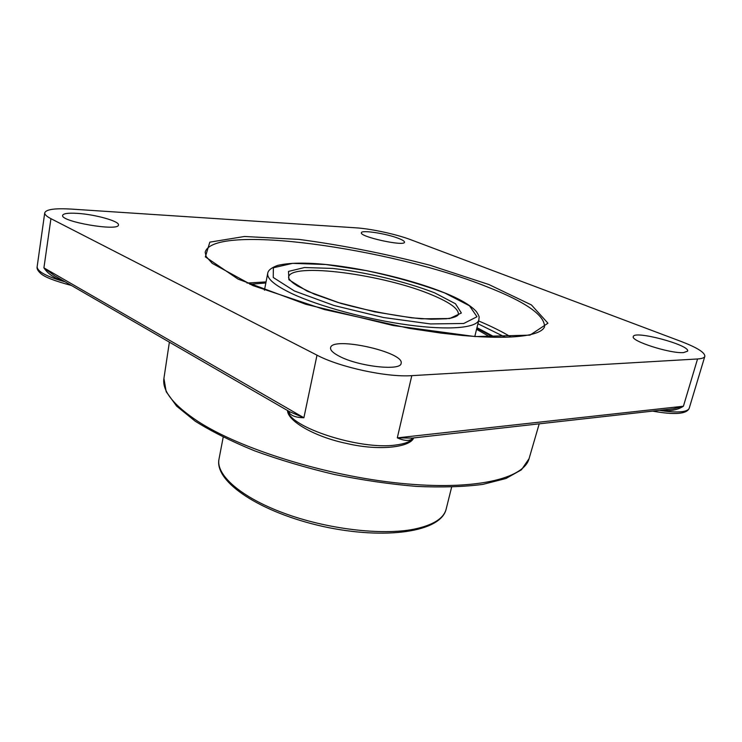 <?xml version="1.0" encoding="UTF-8"?>
<svg xmlns="http://www.w3.org/2000/svg" width="742" height="742" viewBox="0 0 742 742"><rect width="100%" height="100%" fill="white"/><g stroke="black" fill="none" stroke-linecap="round" stroke-linejoin="round"><path stroke-width="1.11" d="M412.033 438.114L411.272 439.505L413.016 437.993M412.2 438.086L397.295 437.863C403.398 440.562 408.054 441.11 411.272 439.505M666.548 409.547L666.01 410.632C672.883 410.79 678.68 409.324 683.41 406.226L673.421 408.777L411.949 438.114M289.519 413.294C292.135 416.151 296.921 417.644 303.886 417.755L289.38 411.597L289.519 413.294L288.267 410.957M54.454 275.653L43.917 267.853C47.117 272.704 51.959 276.497 58.442 279.233L58.405 277.935M50.929 218.667C46.607 216.423 44.548 214.466 44.743 212.806C46.115 209.355 55.047 208.122 71.566 209.105L356.002 227.831C371.083 228.759 396.543 234.296 410.938 239.787L681.128 341.459C697.09 347.59 705.002 352.543 704.844 356.318C704.371 357.811 701.941 358.692 697.554 358.97L683.41 406.226L397.295 437.863L411.801 375.647C387.12 377.493 339.734 367.262 317.001 355.168L303.886 417.755L43.917 267.853L50.929 218.667L317.001 355.168M411.801 375.647L697.554 358.97M683.521 352.598C670.174 353.739 630.348 340.912 633.316 336.59C633.891 330.023 690.357 345.067 687.611 351.151L683.521 352.598M339.456 356.318C333.13 353.053 330.171 350.205 330.57 347.766C331.804 335.95 404.956 352.116 401.107 363.357C401.107 371.223 358.636 366.557 339.456 356.318M77.02 213.344C94.753 214.308 119.722 221.255 118.432 224.956C119.212 231.717 60.232 221.682 62.634 215.375C63.32 213.52 68.116 212.843 77.02 213.344M398.343 238.312C402.535 239.926 404.585 241.215 404.492 242.198C404.761 246.724 359.267 236.744 361.4 232.738C361.317 229.732 386.248 233.544 398.343 238.312M476.967 327.658L495.127 337.313M476.828 328.242L493.643 337.295M246.993 283.064L266.053 281.904M490.462 337.22L476.568 329.29M265.849 282.962L249.906 284.325M661.799 410.076L666.01 410.632M704.844 356.318L689.244 408.146C688.678 409.964 686.183 411.142 681.777 411.68C676.296 412.283 668.83 411.847 659.397 410.345M58.442 279.233L63.014 280.606M65.203 281.867C46.607 276.599 37.258 271.553 37.146 266.749L44.743 212.806M486.845 286.727C525.605 301.864 544.832 315.239 544.526 326.87C540.64 336.098 510.682 339.799 462.572 335.477L441.082 333.112L409.417 328.372L324.337 309.525L252.892 285.587L212.231 263.354L206.174 256.565L205.172 252.252C212.759 222.767 392.11 248.505 486.845 286.727M488.885 284.529L430.045 265.265C385.757 253.783 342.127 245.166 299.174 239.425L244.508 236.485L209.838 242.142L205.339 256.871L238.071 279.113L305.899 304.303L393.214 325.525L475.186 336.58L529.964 335.143L547.948 323.215L531.439 304.943L488.885 284.529M511.043 337.063C502.028 331.628 491.213 326.257 478.618 320.952M477.931 323.744L505.358 337.276M163.926 378.374L166.18 391.693L176.605 406.097L195.118 421.141C211.349 431.362 231.124 441.24 254.45 450.774C279.409 459.864 305.992 467.748 334.197 474.435C362.606 480.195 390.051 484.192 416.522 486.409C441.694 487.531 463.796 486.863 482.81 484.396L505.933 478.507L521.441 469.807L529.074 458.658C523.778 478.803 474.592 490.814 400.235 483.283C326.016 475.854 240.139 448.947 197.734 421.27C173.257 404.993 161.988 390.691 163.926 378.374L169.38 342.155M413.498 437.938C410.929 441.499 404.974 443.864 395.634 445.024C360.232 450.301 289.037 427.123 287.757 410.66M264.44 290.205L267.723 273.306C266.786 278.658 274.828 285.42 291.847 293.582C318.754 306.26 367.55 319.514 408.601 325.024C449.735 330.57 477.171 327.862 478.915 319.737L474.806 336.451M432.475 295.158C450.218 302.597 458.853 309.034 458.37 314.478C458 315.702 455.671 316.871 451.396 317.984L446.22 318.782L431.213 319.227L411.597 317.817L374.951 311.89L338.046 302.486L314.33 294.138L297.542 285.985L293.35 283.184C290.029 280.457 288.443 278.445 288.582 277.146C290.484 261.87 385.015 274.642 432.475 295.158M434.664 292.849C405.772 281.645 366.78 272.333 332.685 268.428L304.498 267.528L288.508 271.405L288.898 279.734L307.179 291.161L340.643 303.339C368.607 310.879 395.542 316.036 421.437 318.81L449.698 318.541L461.357 313.003L455.477 303.766L434.664 292.849M444.764 292.988L469.491 305.787L476.976 316.76L463.75 323.475L430.481 323.939L383.54 317.52L334.113 305.528L294.444 290.994L273.232 277.471L273.371 267.76L292.617 263.354L325.784 264.514L366.539 270.644C395.421 276.868 421.502 284.316 444.764 292.988M451.618 487.16L446.165 509.086C443.753 518.547 432.948 525.262 413.758 529.231C381.416 535.585 326.656 529.055 283.657 513.074C240.556 497.121 215.699 474.778 219.001 459.113L223.194 437.186M54.472 275.662L289.538 411.689M529.074 458.658L539.211 423.83M689.244 408.146C686.962 414.11 674.756 415.093 652.608 411.114M71.371 285.438C54.583 280.995 44.325 276.97 40.606 273.381C37.814 270.802 36.664 268.585 37.146 266.749M413.684 437.919C410.261 447.278 379.347 451.155 347.061 443.549C314.478 436.899 287.479 420.872 287.525 410.521M267.723 273.306C268.066 270.348 271.405 267.704 277.731 265.386C289.361 262.64 306.223 262.418 328.344 264.727C366.557 268.882 413.776 280.281 445.265 293.118C460.615 299.351 471.012 305.546 476.447 311.686C480.556 318.132 478.692 317.01 478.915 319.737M446.165 509.086C440.971 532.051 385.627 540.13 323.243 526.523C260.906 512.685 214.076 482.124 219.001 459.113"/></g></svg>
